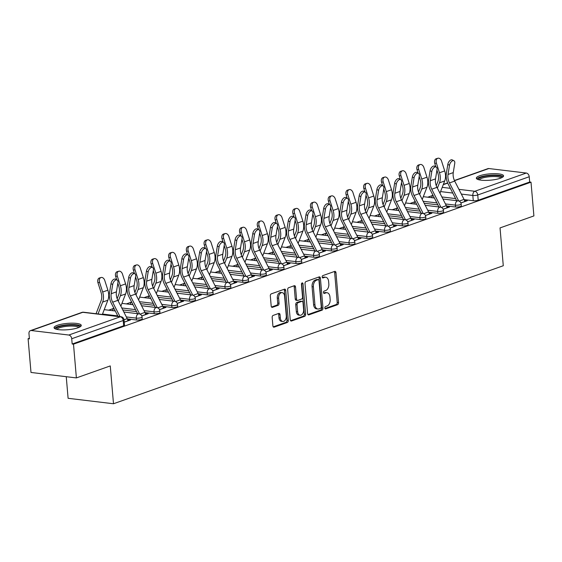 <?xml version="1.0" encoding="UTF-8"?>
<svg xmlns="http://www.w3.org/2000/svg" width="562" height="562" viewBox="0 0 562 562"><rect width="100%" height="100%" fill="white"/><g stroke="black" fill="none" stroke-linecap="round" stroke-linejoin="round"><path stroke-width="0.84" d="M324.829 308.004A1.201 0.78 96.9 0 0 325.468 308.917A1.201 0.78 96.9 0 0 325.707 308.889L337.558 304.695A1.721 1.117 96.9 0 0 338.535 302.637L335.964 272.668A1.721 1.117 96.9 0 0 335.057 271.355A1.721 1.117 96.9 0 0 334.706 271.397L322.855 275.591A1.201 0.78 96.9 0 0 322.174 277.031A1.201 0.78 96.9 0 0 322.813 277.951A1.201 0.78 96.9 0 0 323.059 277.923L324.59 277.382A5.501 3.562 96.9 0 1 325.7 277.249A5.501 3.562 96.9 0 1 328.615 281.443L328.826 283.943A5.501 3.562 96.9 0 1 325.714 290.533L324.183 291.074A1.201 0.78 96.9 0 0 323.501 292.521A1.201 0.78 96.9 0 0 324.141 293.434A1.201 0.78 96.9 0 0 324.379 293.406L325.918 292.865A5.501 3.562 96.9 0 1 327.028 292.732A5.501 3.562 96.9 0 1 329.943 296.926L330.154 299.427A5.501 3.562 96.9 0 1 327.042 306.016L325.51 306.557A1.201 0.78 96.9 0 0 324.829 308.004M500.278 178.266A13.657 3.175 -4.9 0 0 503.559 175.857A13.657 3.175 -4.9 0 0 494.553 173.651A13.657 3.175 -4.9 0 0 479.625 175.787A13.657 3.175 -4.9 0 0 476.344 178.189A13.657 3.175 -4.9 0 0 485.35 180.402A13.657 3.175 -4.9 0 0 500.278 178.266M77.999 327.787A13.657 3.175 -4.9 0 0 81.272 325.384A13.657 3.175 -4.9 0 0 72.273 323.171A13.657 3.175 -4.9 0 0 57.345 325.307A13.657 3.175 -4.9 0 0 54.064 327.716A13.657 3.175 -4.9 0 0 63.07 329.922A13.657 3.175 -4.9 0 0 77.999 327.787M273.146 315.408A1.721 1.117 96.9 0 0 272.17 317.467L272.893 325.876A1.721 1.117 96.9 0 0 273.799 327.189A1.721 1.117 96.9 0 0 274.151 327.147L287.308 322.49A1.721 1.117 96.9 0 0 288.285 320.424L285.714 290.456A1.721 1.117 96.9 0 0 284.808 289.149A1.721 1.117 96.9 0 0 284.456 289.191L271.291 293.849A1.721 1.117 96.9 0 0 270.322 295.907L271.193 306.065A1.721 1.117 96.9 0 0 272.099 307.379A1.721 1.117 96.9 0 0 272.451 307.337L278.085 305.342A1.721 1.117 96.9 0 0 279.054 303.283L278.626 298.246A4.594 2.979 96.9 0 1 282.159 292.626A4.594 2.979 96.9 0 1 284.59 296.132L286.283 315.858A4.594 2.979 96.9 0 1 282.749 321.478A4.594 2.979 96.9 0 1 280.319 317.973L280.031 314.685A1.721 1.117 96.9 0 0 279.124 313.371A1.721 1.117 96.9 0 0 278.773 313.413L273.146 315.408M531.006 182.172L533.9 215.92L500.032 227.912L503.278 265.742L113.496 403.755L110.257 365.925L76.39 377.917L73.496 344.162L531.006 182.172L529.685 182.011L529.228 176.749L477.756 194.979A3.498 0.815 175.1 0 1 472.832 195.464L461.339 194.087M307.583 313.596A1.721 1.117 96.9 0 0 308.489 314.903A1.721 1.117 96.9 0 0 308.84 314.868L321.998 310.203A1.721 1.117 96.9 0 0 322.974 308.145L320.403 278.176A1.721 1.117 96.9 0 0 319.497 276.862A1.721 1.117 96.9 0 0 319.146 276.904L305.988 281.569A1.721 1.117 96.9 0 0 305.011 283.627L307.583 313.596M304.653 316.343L291.495 321.007A1.721 1.117 96.9 0 1 291.144 321.05A1.721 1.117 96.9 0 1 290.238 319.736L287.667 289.767A1.721 1.117 96.9 0 1 288.636 287.709L294.27 285.714A1.721 1.117 96.9 0 1 294.621 285.672A1.721 1.117 96.9 0 1 295.528 286.985L296.574 299.139A1.721 1.117 96.9 0 0 297.481 300.445A1.721 1.117 96.9 0 0 297.832 300.41L301.569 299.082A1.721 1.117 96.9 0 0 302.539 297.024L301.457 284.372A1.201 0.78 96.9 0 1 302.377 282.897A1.201 0.78 96.9 0 1 303.016 283.817L305.63 314.284A1.721 1.117 96.9 0 1 304.653 316.343L303.332 316.188L290.582 320.705M76.39 377.917L30.994 372.458L28.1 338.703L29.372 338.254M432.459 195.527L427.731 197.206M414.735 201.807L410 203.479M397.004 208.081L392.276 209.759M379.28 214.361L374.545 216.033M361.549 220.634L356.821 222.313M343.825 226.915L339.09 228.586M326.093 233.188L321.366 234.867M308.369 239.468L303.635 241.14M290.638 245.749L285.91 247.421M272.914 252.022L268.179 253.701M255.183 258.302L250.455 259.974M237.459 264.576L232.724 266.255M219.728 270.856L215 272.528M202.004 277.129L197.269 278.808M184.273 283.41L179.545 285.082M166.549 289.683L161.814 291.362M148.818 295.963L144.09 297.635M131.094 302.237L126.359 303.916M113.362 308.517L108.635 310.189M66.253 376.702L68.1 398.296L113.496 403.755M73.496 344.162L72.175 344.007L71.725 338.745A3.498 2.536 -109.5 0 0 68.789 335.036L31.332 330.533A3.498 2.536 -109.5 0 0 30.453 330.625A3.498 2.536 -109.5 0 0 28.971 333.603L29.421 338.865L28.1 338.703M529.685 182.011L478.206 200.241A3.498 0.815 175.1 0 1 473.281 200.725L464.156 199.629M455.599 198.597L441.873 196.946M454.433 180.5L487.957 168.628A3.498 2.536 70.5 0 1 488.835 168.537L526.292 173.04A3.498 2.536 70.5 0 1 529.228 176.749M443.172 209.254L449.579 206.985L447.591 206.746L447.675 207.659M425.441 215.527L431.855 213.258L429.867 213.019L429.944 213.932M407.717 221.807L414.124 219.538L412.136 219.299L412.22 220.213M389.986 228.081L396.4 225.812L394.412 225.573L394.489 226.486M372.262 234.361L378.669 232.092L376.681 231.853L376.765 232.766M354.531 240.634L360.944 238.365L358.956 238.126L359.034 239.04M336.807 246.915L343.213 244.646L341.225 244.407L341.31 245.32M319.075 253.188L325.489 250.919L323.501 250.68L323.579 251.593M301.351 259.468L307.758 257.199L305.77 256.96L305.854 257.874M283.62 265.742L290.034 263.473L288.046 263.234L288.123 264.154M265.896 272.022L272.303 269.753L270.315 269.514L270.399 270.427M248.165 278.295L254.579 276.026L252.591 275.787L252.668 276.708M230.441 284.576L236.848 282.307L234.86 282.068L234.944 282.981M212.71 290.856L219.124 288.58L217.136 288.348L217.213 289.261M194.986 297.129L201.393 294.86L199.405 294.621L199.489 295.535M177.255 303.41L183.669 301.141L181.681 300.902L181.758 301.815M159.531 309.683L165.938 307.414L163.949 307.175L164.034 308.088M141.8 315.963L148.213 313.694L146.225 313.455L146.303 314.369M124.237 322.181L130.482 319.968L128.494 319.729L128.579 320.642M136.461 319.989L136.299 318.12A3.498 0.815 175.1 0 0 140.064 317.937A3.498 0.815 175.1 0 0 142.06 317.017L142.221 318.879A3.498 0.815 -4.9 0 1 140.219 319.799A3.498 0.815 -4.9 0 1 136.461 319.989L127.335 318.886M154.185 313.708L154.03 311.84A3.498 0.815 175.1 0 0 157.789 311.657A3.498 0.815 175.1 0 0 159.791 310.737L159.952 312.605A3.498 0.815 -4.9 0 1 157.95 313.526A3.498 0.815 -4.9 0 1 154.185 313.708L145.059 312.613M136.503 311.587L122.776 309.936M171.916 307.435L171.754 305.566A3.498 0.815 175.1 0 0 175.52 305.384A3.498 0.815 175.1 0 0 177.515 304.464L177.676 306.325A3.498 0.815 -4.9 0 1 175.674 307.245A3.498 0.815 -4.9 0 1 171.916 307.435L162.79 306.332M154.234 305.307L140.5 303.656M189.64 301.155L189.485 299.286A3.498 0.815 175.1 0 0 193.244 299.103A3.498 0.815 175.1 0 0 195.246 298.183L195.407 300.052A3.498 0.815 -4.9 0 1 193.405 300.972A3.498 0.815 -4.9 0 1 189.64 301.155L180.514 300.059M171.958 299.026L158.231 297.375M207.371 294.881L207.209 293.013A3.498 0.815 175.1 0 0 210.975 292.83A3.498 0.815 175.1 0 0 212.97 291.91L213.131 293.771A3.498 0.815 -4.9 0 1 211.129 294.692A3.498 0.815 -4.9 0 1 207.371 294.881L198.245 293.778M189.689 292.753L175.955 291.102M225.095 288.601L224.94 286.732A3.498 0.815 175.1 0 0 228.699 286.55A3.498 0.815 175.1 0 0 230.701 285.629L230.863 287.498A3.498 0.815 -4.9 0 1 228.86 288.418A3.498 0.815 -4.9 0 1 225.095 288.601L215.97 287.505M207.413 286.472L193.686 284.822M242.826 282.328L242.665 280.459A3.498 0.815 175.1 0 0 246.43 280.269A3.498 0.815 175.1 0 0 248.425 279.356L248.587 281.218A3.498 0.815 -4.9 0 1 246.585 282.138A3.498 0.815 -4.9 0 1 242.826 282.328L233.701 281.225M225.144 280.199L211.41 278.548M260.55 276.047L260.396 274.179A3.498 0.815 175.1 0 0 264.154 273.996A3.498 0.815 175.1 0 0 266.156 273.076L266.318 274.944A3.498 0.815 -4.9 0 1 264.316 275.865A3.498 0.815 -4.9 0 1 260.55 276.047L251.425 274.951M242.868 273.919L229.141 272.268M278.281 269.767L278.12 267.905A3.498 0.815 175.1 0 0 281.885 267.716A3.498 0.815 175.1 0 0 283.88 266.802L284.042 268.664A3.498 0.815 -4.9 0 1 282.04 269.584A3.498 0.815 -4.9 0 1 278.281 269.767L269.156 268.671M260.599 267.645L246.866 265.995M296.005 263.494L295.851 261.625A3.498 0.815 175.1 0 0 299.609 261.442A3.498 0.815 175.1 0 0 301.611 260.522L301.773 262.391A3.498 0.815 -4.9 0 1 299.771 263.311A3.498 0.815 -4.9 0 1 296.005 263.494L286.88 262.398M278.323 261.365L264.597 259.714M313.737 257.213L313.575 255.352A3.498 0.815 175.1 0 0 317.34 255.162A3.498 0.815 175.1 0 0 319.335 254.249L319.497 256.11A3.498 0.815 -4.9 0 1 317.495 257.031A3.498 0.815 -4.9 0 1 313.737 257.213L304.611 256.117M296.055 255.092L282.321 253.441M331.461 250.94L331.306 249.071A3.498 0.815 175.1 0 0 335.064 248.889A3.498 0.815 175.1 0 0 337.067 247.968L337.228 249.837A3.498 0.815 -4.9 0 1 335.226 250.75A3.498 0.815 -4.9 0 1 331.461 250.94L322.335 249.844M313.779 248.811L300.052 247.161M349.192 244.66L349.03 242.798A3.498 0.815 175.1 0 0 352.796 242.608A3.498 0.815 175.1 0 0 354.791 241.695L354.952 243.557A3.498 0.815 -4.9 0 1 352.95 244.477A3.498 0.815 -4.9 0 1 349.192 244.66L340.066 243.564M331.51 242.538L317.776 240.887M366.916 238.386L366.761 236.518A3.498 0.815 175.1 0 0 370.52 236.335A3.498 0.815 175.1 0 0 372.522 235.415L372.683 237.283A3.498 0.815 -4.9 0 1 370.681 238.197A3.498 0.815 -4.9 0 1 366.916 238.386L357.79 237.29M349.234 236.258L335.507 234.607M384.647 232.106L384.485 230.244A3.498 0.815 175.1 0 0 388.251 230.055A3.498 0.815 175.1 0 0 390.246 229.141L390.407 231.003A3.498 0.815 -4.9 0 1 388.405 231.923A3.498 0.815 -4.9 0 1 384.647 232.106L375.521 231.01M366.965 229.984L353.231 228.334M402.371 225.833L402.216 223.964A3.498 0.815 175.1 0 0 405.975 223.781A3.498 0.815 175.1 0 0 407.977 222.861L408.138 224.73A3.498 0.815 -4.9 0 1 406.136 225.643A3.498 0.815 -4.9 0 1 402.371 225.833L393.245 224.737M384.689 223.704L370.962 222.053M420.102 219.552L419.94 217.691A3.498 0.815 175.1 0 0 423.706 217.501A3.498 0.815 175.1 0 0 425.701 216.588L425.863 218.449A3.498 0.815 -4.9 0 1 423.86 219.37A3.498 0.815 -4.9 0 1 420.102 219.552L410.977 218.456M402.42 217.431L388.686 215.78M437.826 213.279L437.672 211.41A3.498 0.815 175.1 0 0 441.43 211.228A3.498 0.815 175.1 0 0 443.432 210.307L443.594 212.176A3.498 0.815 -4.9 0 1 441.591 213.089A3.498 0.815 -4.9 0 1 437.826 213.279L428.701 212.183M420.144 211.15L406.417 209.5M455.557 206.999L455.396 205.137A3.498 0.815 175.1 0 0 459.161 204.947A3.498 0.815 175.1 0 0 461.156 204.034L461.318 205.896A3.498 0.815 -4.9 0 1 459.316 206.816A3.498 0.815 -4.9 0 1 455.557 206.999L446.432 205.903M437.875 204.877L424.141 203.226M460.896 202.973L467.31 200.704L465.322 200.465L465.399 201.379M465.322 200.465L464.542 200.746M72.175 344.007L123.654 325.777A3.498 0.815 -4.9 0 0 124.497 325.159L124.04 319.904A3.498 0.815 175.1 0 1 123.204 320.516L71.725 338.745M447.591 206.746L446.811 207.02M429.867 213.019L429.087 213.3M412.136 219.299L411.356 219.573M394.412 225.573L393.632 225.854M376.681 231.853L375.901 232.127M358.956 238.126L358.177 238.407M341.225 244.407L340.446 244.681M323.501 250.68L322.721 250.961M305.77 256.96L304.99 257.234M288.046 263.234L287.266 263.515M270.315 269.514L269.535 269.788M252.591 275.787L251.811 276.068M234.86 282.068L234.08 282.342M217.136 288.348L216.356 288.622M199.405 294.621L198.625 294.895M181.681 300.902L180.901 301.176M163.949 307.175L163.17 307.449M146.225 313.455L145.446 313.729M128.494 319.729L127.715 320.003M327.028 292.732L325.707 292.57A5.501 3.562 96.9 0 0 324.59 292.704L325.918 292.865M323.642 293.041L324.59 292.704M325.7 277.249L324.379 277.087A5.501 3.562 96.9 0 0 323.262 277.221L324.59 277.382M322.314 277.558L323.262 277.221M324.969 308.524L336.238 304.534A1.721 1.117 96.9 0 0 337.214 302.475L334.643 272.507A1.721 1.117 96.9 0 0 334.299 271.537M307.927 314.558L320.677 310.048A1.721 1.117 96.9 0 0 321.654 307.983L319.083 278.014A1.721 1.117 96.9 0 0 318.738 277.052M320.572 308.306A1.201 0.78 96.9 0 0 321.253 306.866L318.998 280.557A1.201 0.78 96.9 0 0 318.366 279.644A1.201 0.78 96.9 0 0 318.12 279.672L316.504 280.241A5.501 3.562 96.9 0 0 313.392 286.838L314.931 304.815A5.501 3.562 96.9 0 0 317.846 309.009A5.501 3.562 96.9 0 0 318.956 308.882L320.572 308.306M317.27 279.567A1.201 0.78 96.9 0 0 317.038 279.483A1.201 0.78 96.9 0 0 316.799 279.511L318.12 279.672M317.846 309.009L316.518 308.854A5.501 3.562 96.9 0 1 313.61 304.66L312.065 286.676A5.501 3.562 96.9 0 1 315.177 280.087L316.799 279.511M297.481 300.445L296.16 300.291A1.721 1.117 96.9 0 1 295.247 298.977L294.207 286.824A1.721 1.117 96.9 0 0 293.863 285.854M303.332 316.188A1.721 1.117 96.9 0 0 304.309 314.13L301.696 283.655A1.201 0.78 96.9 0 0 301.646 283.396M297.656 311.748A4.594 2.979 96.9 0 0 300.087 315.254A4.594 2.979 96.9 0 0 303.62 309.634L303.023 302.686A1.721 1.117 96.9 0 0 302.117 301.373A1.721 1.117 96.9 0 0 301.766 301.415L298.029 302.735A1.721 1.117 96.9 0 0 297.059 304.801L297.656 311.748L296.329 311.587A4.594 2.979 96.9 0 0 298.766 315.099L300.087 315.254M302.117 301.373L300.789 301.218A1.721 1.117 96.9 0 0 300.445 301.253L301.766 301.415M296.329 311.587L295.731 304.639A1.721 1.117 96.9 0 1 296.708 302.581L300.445 301.253M282.749 321.478L281.429 321.323A4.594 2.979 96.9 0 1 278.991 317.811L278.71 314.523A1.721 1.117 96.9 0 0 278.366 313.561M282.159 292.626L280.831 292.465A4.594 2.979 96.9 0 0 277.298 298.085L278.626 298.246M271.537 307.028L276.757 305.18A1.721 1.117 96.9 0 0 277.733 303.122L277.298 298.085M273.237 326.845L285.988 322.328A1.721 1.117 96.9 0 0 286.957 320.27L284.393 290.301A1.721 1.117 96.9 0 0 284.049 289.332M435.852 166.844L434.784 163.5A4.025 2.768 -106.1 0 1 436.281 158.709L437.868 158.245A4.025 2.768 73.9 0 0 436.372 163.043L439.477 172.773A13.13 9.519 70.5 0 1 439.463 182.826L437.391 188.165M439.955 193.195L444.69 180.971A13.13 9.519 70.5 0 0 444.704 170.918L441.599 161.189A4.025 2.768 73.9 0 0 437.868 158.245M431.63 197.676L432.74 194.803M436.267 185.706L437.875 181.54A10.854 7.868 -109.5 0 0 437.889 173.229L436.934 170.223M433.927 197.129L433.618 197.915M464.683 201.639L464.676 201.575A4.377 3.175 -109.5 0 0 464.05 199.398L454.707 181.083A10.854 7.868 70.5 0 1 453.26 172.597L454.742 163.423A4.025 2.213 116.7 0 0 453.934 160.746A4.025 2.213 116.7 0 0 449.516 165.27L447.816 164.42A4.025 2.213 -63.3 0 1 452.241 159.896L453.934 160.746M458.683 200.978L449.481 182.931A10.854 7.868 70.5 0 1 448.033 174.452L449.516 165.27M447.816 164.42L446.333 173.595A13.13 9.519 -109.5 0 0 448.09 183.858L456.667 200.683M418.121 173.124L417.053 169.773A4.025 2.768 -106.1 0 1 418.549 164.982L420.137 164.525A4.025 2.768 73.9 0 0 418.641 169.317L421.753 179.046A13.13 9.519 70.5 0 1 421.732 189.099L419.666 194.438M422.231 199.468L426.958 187.251A13.13 9.519 70.5 0 0 426.979 177.199L423.867 167.469A4.025 2.768 73.9 0 0 420.137 164.525M413.906 203.95L415.016 201.084M418.535 191.986L420.151 187.813A10.854 7.868 -109.5 0 0 420.165 179.51L419.203 176.503M416.196 203.402L415.894 204.189M400.397 179.397L399.329 176.054A4.025 2.768 -106.1 0 1 400.825 171.262L402.413 170.799A4.025 2.768 73.9 0 0 400.917 175.597L404.022 185.327A13.13 9.519 70.5 0 1 404.008 195.379L401.935 200.718M404.499 205.748L409.234 193.525A13.13 9.519 70.5 0 0 409.248 183.479L406.143 173.742A4.025 2.768 73.9 0 0 402.413 170.799M396.175 210.23L397.285 207.357M400.811 198.26L402.42 194.094A10.854 7.868 -109.5 0 0 402.434 185.783L401.479 182.783M398.472 209.682L398.163 210.469M478.367 179.636A11.816 2.754 175.1 0 1 487.451 175.906A11.816 2.754 175.1 0 1 501.178 176.566A11.816 2.754 175.1 0 1 501.81 177.627M500.946 178.013A10.938 2.55 -4.9 0 0 500.426 177.55A10.938 2.55 -4.9 0 0 488.814 176.805A10.938 2.55 -4.9 0 0 479.288 179.868M503.257 176.616A13.565 3.161 -4.9 0 0 502.821 176.299A13.565 3.161 -4.9 0 0 489.017 175.309A13.565 3.161 -4.9 0 0 476.773 178.885M56.088 329.156A11.816 2.754 175.1 0 1 65.164 325.426A11.816 2.754 175.1 0 1 78.898 326.086A11.816 2.754 175.1 0 1 79.53 327.147M78.666 327.534A10.938 2.55 -4.9 0 0 78.146 327.07A10.938 2.55 -4.9 0 0 66.534 326.325A10.938 2.55 -4.9 0 0 57.008 329.395M80.977 326.136A13.565 3.161 -4.9 0 0 80.542 325.82A13.565 3.161 -4.9 0 0 66.737 324.829A13.565 3.161 -4.9 0 0 54.493 328.405M446.952 207.912L446.945 207.849A4.377 3.175 -109.5 0 0 446.319 205.671L436.983 187.357A10.854 7.868 70.5 0 1 435.529 178.878L437.018 169.696A4.025 2.213 116.7 0 0 436.21 167.026A4.025 2.213 116.7 0 0 431.792 171.55L430.092 170.693A4.025 2.213 -63.3 0 1 434.51 166.169L436.21 167.026M440.952 207.259L431.757 189.211A10.854 7.868 70.5 0 1 430.302 180.725L431.792 171.55M430.092 170.693L428.602 179.875A13.13 9.519 -109.5 0 0 430.359 190.139L438.936 206.964M429.228 214.192L429.22 214.129A4.377 3.175 -109.5 0 0 428.595 211.951L419.252 193.637A10.854 7.868 70.5 0 1 417.805 185.151L419.287 175.976A4.025 2.213 116.7 0 0 418.479 173.3A4.025 2.213 116.7 0 0 414.061 177.824L412.36 176.974A4.025 2.213 -63.3 0 1 416.786 172.45L418.479 173.3M423.228 213.532L414.025 195.485A10.854 7.868 70.5 0 1 412.578 187.005L414.061 177.824M412.36 176.974L410.878 186.148A13.13 9.519 -109.5 0 0 412.634 196.412L421.212 213.237M382.666 185.678L381.598 182.334A4.025 2.768 -106.1 0 1 383.094 177.536L384.682 177.079A4.025 2.768 73.9 0 0 383.186 181.87L386.298 191.607A13.13 9.519 70.5 0 1 386.277 201.653L384.211 206.999M386.775 212.022L391.503 199.805A13.13 9.519 70.5 0 0 391.524 189.752L388.412 180.023A4.025 2.768 73.9 0 0 384.682 177.079M378.451 216.503L379.561 213.637M383.08 204.54L384.696 200.367A10.854 7.868 -109.5 0 0 384.71 192.063L383.748 189.057M380.741 215.956L380.439 216.742M364.942 191.951L363.874 188.607A4.025 2.768 -106.1 0 1 365.37 183.816L366.958 183.352A4.025 2.768 73.9 0 0 365.462 188.151L368.567 197.88A13.13 9.519 70.5 0 1 368.553 207.933L366.48 213.272M369.044 218.302L373.779 206.078A13.13 9.519 70.5 0 0 373.793 196.033L370.688 186.296A4.025 2.768 73.9 0 0 366.958 183.352M360.72 222.784L361.83 219.911M365.356 210.813L366.965 206.647A10.854 7.868 -109.5 0 0 366.979 198.337L366.024 195.337M363.017 222.236L362.708 223.023M347.211 198.231L346.143 194.888A4.025 2.768 -106.1 0 1 347.639 190.089L349.227 189.633A4.025 2.768 73.9 0 0 347.73 194.424L350.843 204.161A13.13 9.519 70.5 0 1 350.821 214.206L348.756 219.552M351.32 224.582L356.048 212.359A13.13 9.519 70.5 0 0 356.069 202.306L352.957 192.576A4.025 2.768 73.9 0 0 349.227 189.633M342.996 229.057L344.106 226.191M347.625 217.094L349.241 212.921A10.854 7.868 -109.5 0 0 349.255 204.617L348.292 201.61M345.286 228.509L344.984 229.296M411.496 220.466L411.489 220.409A4.377 3.175 -109.5 0 0 410.864 218.225L401.528 199.91A10.854 7.868 70.5 0 1 400.074 191.431L401.563 182.25A4.025 2.213 116.7 0 0 400.755 179.58A4.025 2.213 116.7 0 0 396.336 184.104L394.636 183.247A4.025 2.213 -63.3 0 1 399.055 178.723L400.755 179.58M405.497 219.812L396.301 201.765A10.854 7.868 70.5 0 1 394.847 193.279L396.336 184.104M394.636 183.247L393.147 192.429A13.13 9.519 -109.5 0 0 394.903 202.692L403.481 219.517M393.772 226.746L393.765 226.683A4.377 3.175 -109.5 0 0 393.14 224.505L383.797 206.191A10.854 7.868 70.5 0 1 382.35 197.705L383.832 188.53A4.025 2.213 116.7 0 0 383.024 185.853A4.025 2.213 116.7 0 0 378.605 190.377L376.905 189.527A4.025 2.213 -63.3 0 1 381.331 185.003L383.024 185.853M387.773 226.086L378.57 208.038A10.854 7.868 70.5 0 1 377.123 199.559L378.605 190.377M376.905 189.527L375.423 198.702A13.13 9.519 -109.5 0 0 377.179 208.966L385.757 225.791M376.041 233.019L376.034 232.963A4.377 3.175 -109.5 0 0 375.409 230.778L366.073 212.471A10.854 7.868 70.5 0 1 364.619 203.985L366.108 194.803A4.025 2.213 116.7 0 0 365.3 192.134A4.025 2.213 116.7 0 0 360.881 196.658L359.181 195.801A4.025 2.213 -63.3 0 1 363.6 191.277L365.3 192.134M370.042 232.366L360.846 214.319A10.854 7.868 70.5 0 1 359.392 205.833L360.881 196.658M359.181 195.801L357.692 204.982A13.13 9.519 -109.5 0 0 359.448 215.246L368.026 232.071M329.487 204.505L328.419 201.161A4.025 2.768 -106.1 0 1 329.915 196.37L331.503 195.913A4.025 2.768 73.9 0 0 330.006 200.704L333.111 210.434A13.13 9.519 70.5 0 1 333.097 220.487L331.025 225.826M333.589 230.856L338.324 218.632A13.13 9.519 70.5 0 0 338.338 208.586L335.233 198.85A4.025 2.768 73.9 0 0 331.503 195.913M325.265 235.338L326.374 232.464M329.901 223.367L331.51 219.201A10.854 7.868 -109.5 0 0 331.524 210.891L330.568 207.891M327.562 234.79L327.253 235.576M358.317 239.3L358.31 239.236A4.377 3.175 -109.5 0 0 357.685 237.059L348.342 218.744A10.854 7.868 70.5 0 1 346.894 210.258L348.377 201.084A4.025 2.213 116.7 0 0 347.569 198.407A4.025 2.213 116.7 0 0 343.15 202.931L341.45 202.081A4.025 2.213 -63.3 0 1 345.876 197.557L347.569 198.407M352.318 238.639L343.115 220.592A10.854 7.868 70.5 0 1 341.668 212.113L343.15 202.931M341.45 202.081L339.968 211.256A13.13 9.519 -109.5 0 0 341.724 221.519L350.302 238.344M311.755 210.785L310.688 207.441A4.025 2.768 -106.1 0 1 312.184 202.643L313.772 202.187A4.025 2.768 73.9 0 0 312.275 206.978L315.387 216.714A13.13 9.519 70.5 0 1 315.366 226.76L313.301 232.106M315.865 237.136L320.593 224.912A13.13 9.519 70.5 0 0 320.614 214.86L317.502 205.13A4.025 2.768 73.9 0 0 313.772 202.187M307.54 241.611L308.65 238.745M312.17 229.647L313.786 225.474A10.854 7.868 -109.5 0 0 313.8 217.171L312.837 214.164M309.831 241.063L309.529 241.85M340.586 245.573L340.579 245.517A4.377 3.175 -109.5 0 0 339.954 243.339L330.618 225.025A10.854 7.868 70.5 0 1 329.163 216.539L330.653 207.357A4.025 2.213 116.7 0 0 329.845 204.687A4.025 2.213 116.7 0 0 325.426 209.212L323.726 208.354A4.025 2.213 -63.3 0 1 328.145 203.83L329.845 204.687M334.587 244.92L325.391 226.872A10.854 7.868 70.5 0 1 323.937 218.386L325.426 209.212M323.726 208.354L322.237 217.536A13.13 9.519 -109.5 0 0 323.993 227.8L332.571 244.625M294.031 217.058L292.964 213.715A4.025 2.768 -106.1 0 1 294.46 208.923L296.048 208.467A4.025 2.768 73.9 0 0 294.551 213.258L297.656 222.988A13.13 9.519 70.5 0 1 297.642 233.04L295.57 238.379M298.134 243.409L302.869 231.186A13.13 9.519 70.5 0 0 302.883 221.14L299.778 211.403A4.025 2.768 73.9 0 0 296.048 208.467M289.809 247.891L290.919 245.025M294.446 235.921L296.055 231.755A10.854 7.868 -109.5 0 0 296.069 223.444L295.113 220.445M292.107 247.343L291.797 248.13M322.862 251.853L322.855 251.79A4.377 3.175 -109.5 0 0 322.23 249.612L312.886 231.298A10.854 7.868 70.5 0 1 311.439 222.812L312.922 213.637A4.025 2.213 116.7 0 0 312.114 210.961A4.025 2.213 116.7 0 0 307.695 215.485L305.995 214.635A4.025 2.213 -63.3 0 1 310.421 210.111L312.114 210.961M316.863 251.193L307.66 233.153A10.854 7.868 70.5 0 1 306.213 224.667L307.695 215.485M305.995 214.635L304.513 223.809A13.13 9.519 -109.5 0 0 306.269 234.073L314.846 250.898M276.3 223.339L275.232 219.995A4.025 2.768 -106.1 0 1 276.729 215.197L278.316 214.74A4.025 2.768 73.9 0 0 276.82 219.531L279.932 229.268A13.13 9.519 70.5 0 1 279.911 239.314L277.846 244.66M280.41 249.69L285.138 237.466A13.13 9.519 70.5 0 0 285.159 227.413L282.047 217.684A4.025 2.768 73.9 0 0 278.316 214.74M272.085 254.165L273.195 251.298M276.715 242.201L278.33 238.028A10.854 7.868 -109.5 0 0 278.345 229.725L277.382 226.718M274.375 253.617L274.073 254.403M305.131 258.127L305.124 258.07A4.377 3.175 -109.5 0 0 304.499 255.893L295.162 237.578A10.854 7.868 70.5 0 1 293.708 229.092L295.198 219.911A4.025 2.213 116.7 0 0 294.39 217.241A4.025 2.213 116.7 0 0 289.971 221.765L288.271 220.908A4.025 2.213 -63.3 0 1 292.69 216.384L294.39 217.241M299.132 257.473L289.936 239.426A10.854 7.868 70.5 0 1 288.482 230.94L289.971 221.765M288.271 220.908L286.782 230.09A13.13 9.519 -109.5 0 0 288.538 240.353L297.115 257.178M258.576 229.612L257.508 226.268A4.025 2.768 -106.1 0 1 259.005 221.477L260.592 221.021A4.025 2.768 73.9 0 0 259.096 225.812L262.201 235.541A13.13 9.519 70.5 0 1 262.187 245.594L260.115 250.933M262.679 255.963L267.414 243.739A13.13 9.519 70.5 0 0 267.428 233.694L264.323 223.957A4.025 2.768 73.9 0 0 260.592 221.021M254.354 260.445L255.464 257.579M258.991 248.474L260.599 244.308A10.854 7.868 -109.5 0 0 260.613 235.998L259.658 232.998M256.651 259.897L256.342 260.684M240.845 235.892L239.777 232.549A4.025 2.768 -106.1 0 1 241.274 227.75L242.861 227.294A4.025 2.768 73.9 0 0 241.365 232.085L244.477 241.822A13.13 9.519 70.5 0 1 244.456 251.867L242.391 257.213M244.955 262.243L249.683 250.02A13.13 9.519 70.5 0 0 249.704 239.967L246.592 230.237A4.025 2.768 73.9 0 0 242.861 227.294M236.63 266.718L237.74 263.852M241.26 254.755L242.875 250.582A10.854 7.868 -109.5 0 0 242.889 242.278L241.927 239.272M238.92 266.17L238.618 266.957M223.121 242.166L222.053 238.822A4.025 2.768 -106.1 0 1 223.55 234.031L225.137 233.574A4.025 2.768 73.9 0 0 223.641 238.365L226.746 248.095A13.13 9.519 70.5 0 1 226.732 258.148L224.66 263.487M227.224 268.517L231.958 256.293A13.13 9.519 70.5 0 0 231.973 246.247L228.867 236.518A4.025 2.768 73.9 0 0 225.137 233.574M218.899 272.999L220.009 270.132M223.535 261.028L225.144 256.862A10.854 7.868 -109.5 0 0 225.158 248.552L224.203 245.552M221.196 272.451L220.887 273.237M205.39 248.446L204.322 245.102A4.025 2.768 -106.1 0 1 205.818 240.304L207.406 239.848A4.025 2.768 73.9 0 0 205.91 244.639L209.022 254.375A13.13 9.519 70.5 0 1 209.001 264.421L206.935 269.767M209.5 274.797L214.227 262.573A13.13 9.519 70.5 0 0 214.248 252.521L211.136 242.791A4.025 2.768 73.9 0 0 207.406 239.848M201.175 279.272L202.285 276.406M205.804 267.308L207.42 263.142A10.854 7.868 -109.5 0 0 207.434 254.832L206.472 251.825M203.465 278.724L203.163 279.511M187.666 254.719L186.598 251.376A4.025 2.768 -106.1 0 1 188.094 246.585L189.682 246.128A4.025 2.768 73.9 0 0 188.186 250.919L191.291 260.649A13.13 9.519 70.5 0 1 191.277 270.701L189.204 276.04M191.768 281.07L196.503 268.847A13.13 9.519 70.5 0 0 196.517 258.801L193.412 249.071A4.025 2.768 73.9 0 0 189.682 246.128M183.444 285.552L184.554 282.686M188.08 273.582L189.689 269.416A10.854 7.868 -109.5 0 0 189.703 261.105L188.748 258.106M185.741 285.004L185.432 285.791M169.935 261L168.867 257.656A4.025 2.768 -106.1 0 1 170.363 252.858L171.951 252.401A4.025 2.768 73.9 0 0 170.455 257.199L173.567 266.929A13.13 9.519 70.5 0 1 173.546 276.975L171.48 282.321M174.044 287.351L178.772 275.127A13.13 9.519 70.5 0 0 178.793 265.074L175.681 255.345A4.025 2.768 73.9 0 0 171.951 252.401M165.72 291.826L166.83 288.959M170.349 279.862L171.965 275.696A10.854 7.868 -109.5 0 0 171.979 267.386L171.017 264.379M168.01 291.278L167.708 292.064M287.407 264.407L287.4 264.344A4.377 3.175 -109.5 0 0 286.775 262.166L277.431 243.852A10.854 7.868 70.5 0 1 275.984 235.366L277.466 226.191A4.025 2.213 116.7 0 0 276.659 223.514A4.025 2.213 116.7 0 0 272.24 228.039L270.54 227.188A4.025 2.213 -63.3 0 1 274.966 222.664L276.659 223.514M281.407 263.747L272.205 245.706A10.854 7.868 70.5 0 1 270.758 237.22L272.24 228.039M270.54 227.188L269.058 236.363A13.13 9.519 -109.5 0 0 270.814 246.627L279.391 263.452M269.676 270.68L269.669 270.624A4.377 3.175 -109.5 0 0 269.043 268.446L259.707 250.132A10.854 7.868 70.5 0 1 258.253 241.646L259.742 232.464A4.025 2.213 116.7 0 0 258.934 229.795A4.025 2.213 116.7 0 0 254.516 234.319L252.816 233.462A4.025 2.213 -63.3 0 1 257.234 228.938L258.934 229.795M263.676 270.027L254.481 251.98A10.854 7.868 70.5 0 1 253.026 243.494L254.516 234.319M252.816 233.462L251.326 242.643A13.13 9.519 -109.5 0 0 253.083 252.907L261.66 269.732M251.952 276.961L251.945 276.897A4.377 3.175 -109.5 0 0 251.319 274.72L241.976 256.405A10.854 7.868 70.5 0 1 240.529 247.919L242.011 238.745A4.025 2.213 116.7 0 0 241.203 236.068A4.025 2.213 116.7 0 0 236.785 240.592L235.085 239.742A4.025 2.213 -63.3 0 1 239.51 235.218L241.203 236.068M245.952 276.3L236.75 258.26A10.854 7.868 70.5 0 1 235.302 249.774L236.785 240.592M235.085 239.742L233.602 248.917A13.13 9.519 -109.5 0 0 235.359 259.18L243.936 276.005M234.221 283.234L234.213 283.178A4.377 3.175 -109.5 0 0 233.588 281L224.252 262.686A10.854 7.868 70.5 0 1 222.798 254.2L224.287 245.018A4.025 2.213 116.7 0 0 223.479 242.348A4.025 2.213 116.7 0 0 219.061 246.873L217.361 246.016A4.025 2.213 -63.3 0 1 221.779 241.491L223.479 242.348M228.221 282.581L219.025 264.533A10.854 7.868 70.5 0 1 217.571 256.047L219.061 246.873M217.361 246.016L215.871 255.197A13.13 9.519 -109.5 0 0 217.627 265.461L226.205 282.286M216.496 289.514L216.489 289.451A4.377 3.175 -109.5 0 0 215.864 287.273L206.521 268.959A10.854 7.868 70.5 0 1 205.074 260.473L206.556 251.298A4.025 2.213 116.7 0 0 205.748 248.622A4.025 2.213 116.7 0 0 201.329 253.146L199.629 252.296A4.025 2.213 -63.3 0 1 204.055 247.772L205.748 248.622M210.497 288.854L201.294 270.814A10.854 7.868 70.5 0 1 199.847 262.328L201.329 253.146M199.629 252.296L198.147 261.478A13.13 9.519 -109.5 0 0 199.903 271.734L208.481 288.559M198.765 295.788L198.758 295.731A4.377 3.175 -109.5 0 0 198.133 293.554L188.797 275.24A10.854 7.868 70.5 0 1 187.343 266.753L188.832 257.572A4.025 2.213 116.7 0 0 188.024 254.902A4.025 2.213 116.7 0 0 183.605 259.426L181.905 258.569A4.025 2.213 -63.3 0 1 186.324 254.052L188.024 254.902M192.766 295.134L183.57 277.087A10.854 7.868 70.5 0 1 182.116 268.601L183.605 259.426M181.905 258.569L180.416 267.751A13.13 9.519 -109.5 0 0 182.172 278.014L190.75 294.839M152.211 267.273L151.143 263.929A4.025 2.768 -106.1 0 1 152.639 259.138L154.227 258.682A4.025 2.768 73.9 0 0 152.731 263.473L155.836 273.202A13.13 9.519 70.5 0 1 155.822 283.255L153.749 288.594M156.313 293.624L161.048 281.4A13.13 9.519 70.5 0 0 161.062 271.355L157.957 261.625A4.025 2.768 73.9 0 0 154.227 258.682M147.989 298.106L149.099 295.24M152.625 286.135L154.234 281.969A10.854 7.868 -109.5 0 0 154.248 273.659L153.293 270.659M150.286 297.558L149.977 298.345M181.041 302.068L181.034 302.005A4.377 3.175 -109.5 0 0 180.409 299.827L171.066 281.513A10.854 7.868 70.5 0 1 169.619 273.034L171.101 263.852A4.025 2.213 116.7 0 0 170.293 261.175A4.025 2.213 116.7 0 0 165.874 265.7L164.174 264.85A4.025 2.213 -63.3 0 1 168.6 260.325L170.293 261.175M175.042 301.408L165.839 283.367A10.854 7.868 70.5 0 1 164.392 274.881L165.874 265.7M164.174 264.85L162.692 274.031A13.13 9.519 -109.5 0 0 164.448 284.288L173.026 301.113M134.48 273.553L133.412 270.21A4.025 2.768 -106.1 0 1 134.908 265.412L136.496 264.955A4.025 2.768 73.9 0 0 134.999 269.753L138.112 279.483A13.13 9.519 70.5 0 1 138.09 289.528L136.025 294.874M138.589 299.904L143.317 287.681A13.13 9.519 70.5 0 0 143.338 277.628L140.226 267.898A4.025 2.768 73.9 0 0 136.496 264.955M130.265 304.379L131.375 301.513M134.894 292.416L136.51 288.25A10.854 7.868 -109.5 0 0 136.524 279.939L135.561 276.933M132.555 303.831L132.253 304.618M163.31 308.341L163.303 308.285A4.377 3.175 -109.5 0 0 162.678 306.107L153.342 287.793A10.854 7.868 70.5 0 1 151.888 279.307L153.377 270.125A4.025 2.213 116.7 0 0 152.569 267.456A4.025 2.213 116.7 0 0 148.15 271.98L146.45 271.123A4.025 2.213 -63.3 0 1 150.869 266.606L152.569 267.456M157.311 307.688L148.115 289.641A10.854 7.868 70.5 0 1 146.661 281.155L148.15 271.98M146.45 271.123L144.961 280.305A13.13 9.519 -109.5 0 0 146.717 290.568L155.295 307.393M116.755 279.827L115.688 276.483A4.025 2.768 -106.1 0 1 117.184 271.692L118.772 271.235A4.025 2.768 73.9 0 0 117.275 276.026L120.38 285.756A13.13 9.519 70.5 0 1 120.366 295.809L118.294 301.148M120.858 306.178L125.593 293.954A13.13 9.519 70.5 0 0 125.607 283.908L122.502 274.179A4.025 2.768 73.9 0 0 118.772 271.235M112.533 310.66L113.643 307.793M117.17 298.696L118.779 294.523A10.854 7.868 -109.5 0 0 118.793 286.22L117.837 283.213M114.831 310.112L114.522 310.898M145.586 314.622L145.579 314.558A4.377 3.175 -109.5 0 0 144.954 312.381L135.611 294.067A10.854 7.868 70.5 0 1 134.163 285.587L135.646 276.406A4.025 2.213 116.7 0 0 134.838 273.736A4.025 2.213 116.7 0 0 130.419 278.253L128.719 277.403A4.025 2.213 -63.3 0 1 133.145 272.879L134.838 273.736M139.587 313.961L130.384 295.921A10.854 7.868 70.5 0 1 128.937 287.435L130.419 278.253M128.719 277.403L127.237 286.585A13.13 9.519 -109.5 0 0 128.993 296.848L137.571 313.666M96.053 313.729L101.055 300.803A10.854 7.868 -109.5 0 0 101.069 292.493L97.957 282.763A4.025 2.768 -106.1 0 1 99.453 277.965L101.041 277.509A4.025 2.768 73.9 0 0 99.544 282.307L102.656 292.036A13.13 9.519 70.5 0 1 102.635 302.082L98.041 313.968M102.347 314.488L107.862 300.234A13.13 9.519 70.5 0 0 107.883 290.182L104.771 280.452A4.025 2.768 73.9 0 0 101.041 277.509M127.855 320.895L127.848 320.839A4.377 3.175 -109.5 0 0 127.223 318.661L117.887 300.347A10.854 7.868 70.5 0 1 116.432 291.861L117.922 282.679A4.025 2.213 116.7 0 0 117.114 280.009A4.025 2.213 116.7 0 0 112.695 284.534L110.995 283.684A4.025 2.213 -63.3 0 1 115.414 279.159L117.114 280.009M120.008 316.61L112.66 302.194A10.854 7.868 70.5 0 1 111.206 293.715L112.695 284.534M110.995 283.684L109.506 292.858A13.13 9.519 -109.5 0 0 111.262 303.122L118.02 316.371M325.236 308.833L325.707 308.889M322.581 277.867L323.059 277.923M323.909 293.35L324.379 293.406M68.789 335.036L120.261 316.806L82.811 312.303L31.332 330.533M473.281 200.725L472.832 195.464A3.498 2.269 96.9 0 1 474.813 191.27L526.292 173.04M452.775 193.054L440.58 191.586M442.217 187.35L450.366 188.326M458.929 189.359L474.813 191.27A3.498 2.536 70.5 0 1 477.756 194.979L478.206 200.241M488.835 168.537L454.517 180.69M447.724 183.093L443.256 184.68M142.06 317.017A3.498 3.498 0 0 0 138.99 313.842A3.498 2.269 -83.1 0 0 138.28 313.926A3.498 2.269 -83.1 0 0 136.299 318.12L126.338 316.926M117.774 315.893L102.516 314.06M159.791 310.737A3.498 3.498 0 0 0 156.721 307.562A3.498 2.269 -83.1 0 0 156.011 307.646A3.498 2.269 -83.1 0 0 154.03 311.84L144.069 310.645M135.505 309.613L121.771 307.969M177.515 304.464A3.498 3.498 0 0 0 174.445 301.288A3.498 2.269 -83.1 0 0 173.735 301.373A3.498 2.269 -83.1 0 0 171.754 305.566L161.793 304.365M153.229 303.339L139.502 301.689M195.246 298.183A3.498 3.498 0 0 0 192.176 295.008A3.498 2.269 -83.1 0 0 191.466 295.092A3.498 2.269 -83.1 0 0 189.485 299.286L179.524 298.092M170.96 297.059L157.227 295.408M212.97 291.91A3.498 3.498 0 0 0 209.9 288.735A3.498 2.269 -83.1 0 0 209.19 288.812A3.498 2.269 -83.1 0 0 207.209 293.013L197.248 291.811M188.684 290.786L174.958 289.135M230.701 285.629A3.498 3.498 0 0 0 227.631 282.454A3.498 2.269 -83.1 0 0 226.922 282.538A3.498 2.269 -83.1 0 0 224.94 286.732L214.979 285.538M206.416 284.505L192.682 282.855M248.425 279.356A3.498 3.498 0 0 0 245.355 276.181A3.498 2.269 -83.1 0 0 244.646 276.258A3.498 2.269 -83.1 0 0 242.665 280.459L232.703 279.258M224.14 278.232L210.413 276.581M266.156 273.076A3.498 3.498 0 0 0 263.086 269.901A3.498 2.269 -83.1 0 0 262.377 269.985A3.498 2.269 -83.1 0 0 260.396 274.179L250.434 272.984M241.871 271.952L228.137 270.301M283.88 266.802A3.498 3.498 0 0 0 280.81 263.627A3.498 2.269 -83.1 0 0 280.101 263.704A3.498 2.269 -83.1 0 0 278.12 267.905L268.158 266.704M259.595 265.678L245.868 264.028M301.611 260.522A3.498 3.498 0 0 0 298.541 257.347A3.498 2.269 -83.1 0 0 297.832 257.431A3.498 2.269 -83.1 0 0 295.851 261.625L285.889 260.431M277.326 259.398L263.592 257.747M319.335 254.249A3.498 3.498 0 0 0 316.265 251.066A3.498 2.269 -83.1 0 0 315.556 251.151A3.498 2.269 -83.1 0 0 313.575 255.352L303.613 254.15M295.05 253.125L281.323 251.474M337.067 247.968A3.498 3.498 0 0 0 333.997 244.793A3.498 2.269 -83.1 0 0 333.287 244.877A3.498 2.269 -83.1 0 0 331.306 249.071L321.345 247.877M312.781 246.844L299.047 245.194M354.791 241.695A3.498 3.498 0 0 0 351.721 238.513A3.498 2.269 -83.1 0 0 351.011 238.597A3.498 2.269 -83.1 0 0 349.03 242.798L339.069 241.597M330.505 240.571L316.778 238.92M372.522 235.415A3.498 3.498 0 0 0 369.452 232.239A3.498 2.269 -83.1 0 0 368.742 232.324A3.498 2.269 -83.1 0 0 366.761 236.518L356.8 235.323M348.236 234.291L334.502 232.64M390.246 229.141A3.498 3.498 0 0 0 387.176 225.959A3.498 2.269 -83.1 0 0 386.466 226.043A3.498 2.269 -83.1 0 0 384.485 230.244L374.524 229.043M365.96 228.017L352.233 226.367M407.977 222.861A3.498 3.498 0 0 0 404.907 219.686A3.498 2.269 -83.1 0 0 404.197 219.77A3.498 2.269 -83.1 0 0 402.216 223.964L392.255 222.77M383.691 221.737L369.958 220.086M425.701 216.588A3.498 3.498 0 0 0 422.631 213.405A3.498 2.269 -83.1 0 0 421.922 213.49A3.498 2.269 -83.1 0 0 419.94 217.691L409.979 216.489M401.416 215.464L387.689 213.813M443.432 210.307A3.498 3.498 0 0 0 440.362 207.132A3.498 2.269 -83.1 0 0 439.653 207.216A3.498 2.269 -83.1 0 0 437.672 211.41L427.71 210.216M419.147 209.183L405.413 207.533M461.156 204.034A3.498 3.498 0 0 0 458.086 200.852A3.498 2.269 -83.1 0 0 457.377 200.936A3.498 2.269 -83.1 0 0 455.396 205.137L445.434 203.936M436.871 202.91L423.144 201.259M123.654 325.777L123.204 320.516A3.498 2.536 70.5 0 0 120.261 316.806A3.498 2.269 -83.1 0 1 120.971 316.722L83.513 312.219A3.498 3.498 0 0 0 81.933 312.395L30.453 330.625M81.933 312.395A3.498 2.536 -109.5 0 1 82.811 312.303A3.498 2.269 -83.1 0 1 83.513 312.219M334.643 272.507L335.964 272.668M337.214 302.475L338.535 302.637M336.238 304.534L337.558 304.695M319.083 278.014L320.403 278.176M321.654 307.983L322.974 308.145M320.677 310.048L321.998 310.203M308.166 314.783L308.84 314.868M315.177 280.087L316.504 280.241M312.065 286.676L313.392 286.838M313.61 304.66L314.931 304.815M290.821 320.923L291.495 321.007M294.207 286.824L295.528 286.985M295.247 298.977L296.574 299.139M301.696 283.655L303.016 283.817M304.309 314.13L305.63 314.284M296.708 302.581L298.029 302.735M295.731 304.639L297.059 304.801M278.71 314.523L280.031 314.685M278.991 317.811L280.319 317.973M277.733 303.122L279.054 303.283M276.757 305.18L278.085 305.342M271.776 307.252L272.451 307.337M284.393 290.301L285.714 290.456M286.957 320.27L288.285 320.424M285.988 322.328L287.308 322.49M273.476 327.063L274.151 327.147M436.372 163.043L434.784 163.5M444.704 170.918L439.477 172.773M444.69 180.971L439.463 182.826M460.875 202.917L464.676 201.575M459.119 201.14L464.05 199.398M449.481 182.931L454.707 181.083M448.033 174.452L453.26 172.597M418.641 169.317L417.053 169.773M426.979 177.199L421.753 179.046M426.958 187.251L421.732 189.099M400.917 175.597L399.329 176.054M409.248 183.479L404.022 185.327M409.234 193.525L404.008 195.379M443.144 209.197L446.945 207.849M441.388 207.42L446.319 205.671M431.757 189.211L436.983 187.357M430.302 180.725L435.529 178.878M425.42 215.478L429.22 214.129M423.664 213.693L428.595 211.951M414.025 195.485L419.252 193.637M412.578 187.005L417.805 185.151M383.186 181.87L381.598 182.334M391.524 189.752L386.298 191.607M391.503 199.805L386.277 201.653M365.462 188.151L363.874 188.607M373.793 196.033L368.567 197.88M373.779 206.078L368.553 207.933M347.73 194.424L346.143 194.888M356.069 202.306L350.843 204.161M356.048 212.359L350.821 214.206M407.689 221.751L411.489 220.409M405.933 219.974L410.864 218.225M396.301 201.765L401.528 199.91M394.847 193.279L400.074 191.431M389.965 228.032L393.765 226.683M388.209 226.247L393.14 224.505M378.57 208.038L383.797 206.191M377.123 199.559L382.35 197.705M372.234 234.305L376.034 232.963M370.477 232.528L375.409 230.778M360.846 214.319L366.073 212.471M359.392 205.833L364.619 203.985M330.006 200.704L328.419 201.161M338.338 208.586L333.111 210.434M338.324 218.632L333.097 220.487M354.51 240.585L358.31 239.236M352.753 238.801L357.685 237.059M343.115 220.592L348.342 218.744M341.668 212.113L346.894 210.258M312.275 206.978L310.688 207.441M320.614 214.86L315.387 216.714M320.593 224.912L315.366 226.76M336.779 246.858L340.579 245.517M335.022 245.081L339.954 243.339M325.391 226.872L330.618 225.025M323.937 218.386L329.163 216.539M294.551 213.258L292.964 213.715M302.883 221.14L297.656 222.988M302.869 231.186L297.642 233.04M319.054 253.139L322.855 251.79M317.298 251.362L322.23 249.612M307.66 233.153L312.886 231.298M306.213 224.667L311.439 222.812M276.82 219.531L275.232 219.995M285.159 227.413L279.932 229.268M285.138 237.466L279.911 239.314M301.323 259.412L305.124 258.07M299.567 257.635L304.499 255.893M289.936 239.426L295.162 237.578M288.482 230.94L293.708 229.092M259.096 225.812L257.508 226.268M267.428 233.694L262.201 235.541M267.414 243.739L262.187 245.594M241.365 232.085L239.777 232.549M249.704 239.967L244.477 241.822M249.683 250.02L244.456 251.867M223.641 238.365L222.053 238.822M231.973 246.247L226.746 248.095M231.958 256.293L226.732 258.148M205.91 244.639L204.322 245.102M214.248 252.521L209.022 254.375M214.227 262.573L209.001 264.421M188.186 250.919L186.598 251.376M196.517 258.801L191.291 260.649M196.503 268.847L191.277 270.701M170.455 257.199L168.867 257.656M178.793 265.074L173.567 266.929M178.772 275.127L173.546 276.975M283.599 265.693L287.4 264.344M281.843 263.915L286.775 262.166M272.205 245.706L277.431 243.852M270.758 237.22L275.984 235.366M265.868 271.966L269.669 270.624M264.112 270.189L269.043 268.446M254.481 251.98L259.707 250.132M253.026 243.494L258.253 241.646M248.144 278.246L251.945 276.897M246.388 276.469L251.319 274.72M236.75 258.26L241.976 256.405M235.302 249.774L240.529 247.919M230.413 284.52L234.213 283.178M228.657 282.742L233.588 281M219.025 264.533L224.252 262.686M217.571 256.047L222.798 254.2M212.689 290.8L216.489 289.451M210.933 289.023L215.864 287.273M201.294 270.814L206.521 268.959M199.847 262.328L205.074 260.473M194.958 297.073L198.758 295.731M193.202 295.296L198.133 293.554M183.57 277.087L188.797 275.24M182.116 268.601L187.343 266.753M152.731 263.473L151.143 263.929M161.062 271.355L155.836 273.202M161.048 281.4L155.822 283.255M177.234 303.354L181.034 302.005M175.477 301.576L180.409 299.827M165.839 283.367L171.066 281.513M164.392 274.881L169.619 273.034M134.999 269.753L133.412 270.21M143.338 277.628L138.112 279.483M143.317 287.681L138.09 289.528M159.503 309.627L163.303 308.285M157.746 307.85L162.678 306.107M148.115 289.641L153.342 287.793M146.661 281.155L151.888 279.307M117.275 276.026L115.688 276.483M125.607 283.908L120.38 285.756M125.593 293.954L120.366 295.809M141.779 315.907L145.579 314.558M140.022 314.13L144.954 312.381M130.384 295.921L135.611 294.067M128.937 287.435L134.163 285.587M99.544 282.307L97.957 282.763M107.883 290.182L102.656 292.036M107.862 300.234L102.635 302.082M124.23 322.117L127.848 320.839M124.033 319.792L127.223 318.661M112.66 302.194L117.887 300.347M111.206 293.715L116.432 291.861M423.312 196.672L434.37 198M442.933 199.032L458.086 200.852M405.588 202.952L416.646 204.28M425.209 205.313L440.362 207.132M387.857 209.226L398.915 210.56M407.478 211.586L422.631 213.405M370.133 215.506L381.191 216.834M389.754 217.866L404.907 219.686M352.402 221.779L363.459 223.114M372.023 224.14L387.176 225.959M334.678 228.06L345.735 229.387M354.299 230.42L369.452 232.239M316.947 234.333L328.004 235.668M336.568 236.693L351.721 238.513M299.223 240.613L310.28 241.941M318.844 242.974L333.997 244.793M281.492 246.887L292.549 248.221M301.113 249.247L316.265 251.066M263.768 253.167L274.825 254.495M283.388 255.527L298.541 257.347M246.037 259.44L257.094 260.775M265.657 261.801L280.81 263.627M228.312 265.721L239.37 267.048M247.933 268.081L263.086 269.901M210.581 271.994L221.639 273.329M230.202 274.354L245.355 276.181M192.857 278.274L203.915 279.602M212.478 280.635L227.631 282.454M175.126 284.555L186.184 285.882M194.747 286.908L209.9 288.735M157.402 290.828L168.46 292.156M177.023 293.188L192.176 295.008M139.671 297.108L150.728 298.436M159.292 299.462L174.445 301.288M121.947 303.382L133.004 304.709M141.568 305.742L156.721 307.562M104.216 309.662L115.273 310.99M123.837 312.015L138.99 313.842M124.04 319.904A3.498 3.498 0 0 0 120.971 316.722M447.64 182.91L443.355 184.427M317.038 279.483L318.366 279.644"/></g></svg>
